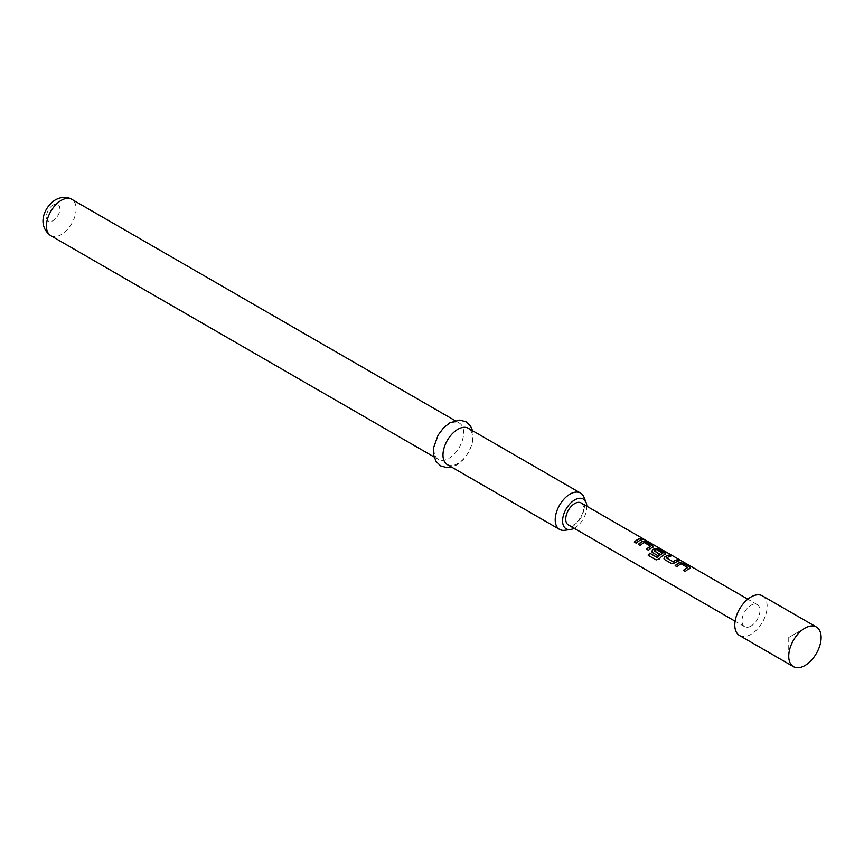 <?xml version="1.0" encoding="UTF-8"?>
<svg xmlns="http://www.w3.org/2000/svg" width="864" height="864" viewBox="0 0 864 864"><rect width="100%" height="100%" fill="white"/><g stroke="black" fill="none" stroke-linecap="round" stroke-linejoin="round"><path stroke-width="0.65" stroke-dasharray="4.32 3.24" d="M641.768 538.65L644.08 539.622M762.415 595.868A22.896 13.219 -60 0 1 765.925 614.207A22.896 13.219 -60 0 1 750.967 634.381A22.896 13.219 -60 0 1 739.53 635.515M788.735 637.492L804.924 628.15L788.735 637.492L788.735 656.186M574.128 528.271A17.172 9.914 120 0 0 574.722 527.947A17.172 9.914 120 0 0 586.85 506.25M583.913 497.124A20.984 12.118 -60 0 1 570.046 528.368A20.984 12.118 -60 0 1 564.754 530.302M447.325 464.616A20.984 12.118 120 0 0 457.823 463.579A20.984 12.118 120 0 0 471.528 445.079A20.984 12.118 120 0 0 468.31 428.274M448.826 424.116A20.984 12.118 120 0 0 435.121 442.606A20.984 12.118 120 0 0 438.34 459.421A20.984 12.118 120 0 0 448.826 458.384A20.984 12.118 120 0 0 462.532 439.895A20.984 12.118 120 0 0 459.313 423.079A20.984 12.118 120 0 0 448.826 424.116M750.967 626.076A12.722 7.344 -60 0 1 744.617 626.702A12.722 7.344 -60 0 1 742.662 616.518A12.722 7.344 -60 0 1 750.967 605.308A12.722 7.344 -60 0 1 757.328 604.681A12.722 7.344 -60 0 1 759.283 614.866A12.722 7.344 -60 0 1 750.967 626.076M581.083 502.924A12.722 7.344 -60 0 1 583.027 513.108A12.722 7.344 -60 0 1 574.722 524.318A12.722 7.344 -60 0 1 568.361 524.945M636.206 543.164L636.26 543.326A12.463 7.193 -60 0 1 642.19 539.892M634.316 542.074L636.26 543.326M652.817 547.247L653.465 546.772M648.475 550.249L648.54 550.411A12.463 7.193 -60 0 1 652.795 547.463M646.585 549.158L648.54 550.411M644.576 542.603L650.657 546.35M640.235 545.486L640.289 545.648A12.463 7.193 -60 0 1 644.306 542.808M638.345 544.396L640.289 545.648M656.132 559.904L648.313 555.412A12.463 7.193 -60 0 1 648.324 555.401L648.194 555.325M656.251 559.991L659.329 558.922M659.416 559.051A12.463 7.193 -60 0 1 665.064 554.548L665.096 554.332M665.064 554.548L665.744 553.867M651.726 551.804L652.385 552.506M652.439 552.668L657.796 555.628M657.86 555.79A12.463 7.193 -60 0 1 659.653 554.245L659.621 554.051M654.275 550.984A12.463 7.193 -60 0 1 656.37 549.774L656.392 549.558M656.618 549.796L662.753 553.1M666.738 557.993L666.76 558.187A12.463 7.193 -60 0 1 670.766 556.394M674.73 562.939L674.762 563.134A12.463 7.193 -60 0 1 679.018 561.146M671.263 563.404L674.762 563.134M664.654 559.591L671.328 563.566M664.006 558.889L664.718 559.753M689.645 568.501L690.293 568.037M685.303 571.514L685.368 571.666A12.463 7.193 -60 0 1 689.612 568.728M683.413 570.424L685.368 571.666M681.394 563.868L687.485 567.616M677.052 566.752L677.117 566.914A12.463 7.193 -60 0 1 681.124 564.062M675.173 565.661L677.117 566.914M50.76 235.656A20.984 12.118 120 0 0 61.258 234.619A20.984 12.118 120 0 0 74.963 216.13A20.984 12.118 120 0 0 71.744 199.314M53.158 205.027A9.536 5.508 120 0 0 46.418 216.713A9.536 5.508 120 0 0 53.158 220.601A9.536 5.508 120 0 0 59.908 208.926A9.536 5.508 120 0 0 53.158 205.027M472.597 430.747L473.116 433.372L472.262 443.642L468.526 452.596L463.061 459.907L456.71 464.951L451.613 467.089M434.052 456.948L438.34 459.421M744.617 626.702L735.091 621.205M757.328 604.681L747.814 599.184M455.036 420.606L459.313 423.079"/><path stroke-width="1.3" d="M644.328 539.773L644.08 539.622C641.974 538.52 641.336 538.402 642.168 539.266M642.244 539.028L644.198 539.395C642.082 538.294 641.434 538.175 642.244 539.028L641.725 538.488M644.771 539.806L644.08 539.622M804.924 665.528A22.896 13.219 -60 0 1 793.476 666.662A22.896 13.219 -60 0 1 788.735 656.186A22.896 13.219 -60 0 1 804.924 628.15L804.924 628.15A22.896 13.219 -60 0 1 816.372 627.016A22.896 13.219 -60 0 1 819.882 645.365A22.896 13.219 -60 0 1 804.924 665.528M793.476 666.662L739.53 635.515A22.896 13.219 -60 0 1 736.02 617.177A22.896 13.219 -60 0 1 750.967 597.002A22.896 13.219 -60 0 1 762.415 595.868L816.372 627.016M586.85 506.25A17.172 9.914 120 0 0 586.062 502.384A17.172 9.914 120 0 0 574.722 499.91A17.172 9.914 120 0 0 562.777 518.281A17.172 9.914 120 0 0 570.391 529.524A17.172 9.914 120 0 0 574.128 528.271M570.391 529.524L564.754 530.302A20.984 12.118 -60 0 1 559.559 529.405A20.984 12.118 -60 0 1 556.34 512.59A20.984 12.118 -60 0 1 570.046 494.1A20.984 12.118 -60 0 1 580.543 493.063A20.984 12.118 -60 0 1 583.913 497.124L586.062 502.384M580.543 493.063L468.31 428.274A20.984 12.118 120 0 0 457.823 429.311A20.984 12.118 120 0 0 444.107 447.8A20.984 12.118 120 0 0 447.325 464.616L559.559 529.405M689.645 568.501L689.591 566.989L682.981 563.177L679.504 562.648A12.722 7.344 -60 0 0 678.208 563.296A12.722 7.344 -60 0 0 675.173 565.661L677.052 566.752A12.722 7.344 -60 0 1 680.098 564.386A12.722 7.344 -60 0 1 681.145 563.846L687.506 567.518A12.722 7.344 -60 0 0 686.448 568.058A12.722 7.344 -60 0 0 683.413 570.424L685.303 571.514A12.722 7.344 -60 0 1 688.338 569.149A12.722 7.344 -60 0 1 689.645 568.501L690.336 567.918M668.941 555.066A12.722 7.344 -60 0 0 665.928 556.211A12.722 7.344 -60 0 0 664.6 557.086L664.654 559.591L671.263 563.404L674.73 562.939A12.722 7.344 -60 0 1 676.069 562.064A12.722 7.344 -60 0 1 679.072 560.92L677.128 560.066A12.463 7.193 -60 0 0 673.121 561.859L666.738 557.993A12.722 7.344 -60 0 1 667.818 557.302A12.722 7.344 -60 0 1 670.831 556.157L668.887 555.304A12.463 7.193 -60 0 0 664.632 557.28L664.006 558.889M663.973 558.792L664.654 559.591M657.45 557.442A12.722 7.344 -60 0 1 661.694 553.759A12.722 7.344 -60 0 1 662.753 553.23L662.731 553.446A12.463 7.193 -60 0 0 657.536 557.572L649.739 553.187A12.722 7.344 -60 0 0 648.194 555.325L656.132 559.904L659.329 558.922A12.722 7.344 -60 0 1 663.79 554.969A12.722 7.344 -60 0 1 665.096 554.332L665.788 553.748M665.064 554.548L664.978 553.046L658.368 549.234L654.934 548.705A12.463 7.193 -60 0 0 652.352 550.195L652.385 552.506L657.796 555.628A12.722 7.344 -60 0 1 659.621 554.051L654.253 550.789A12.722 7.344 -60 0 1 655.333 550.098A12.722 7.344 -60 0 1 656.392 549.558L662.753 553.23M651.694 551.707L652.385 552.506M652.331 550.001A12.722 7.344 -60 0 1 653.659 549.126A12.722 7.344 -60 0 1 654.955 548.478L658.433 548.996L665.042 552.82L665.096 554.332M652.817 547.247L652.763 545.735L646.153 541.912L642.686 541.393A12.722 7.344 -60 0 0 641.38 542.041A12.722 7.344 -60 0 0 638.345 544.396L640.235 545.486A12.722 7.344 -60 0 1 643.27 543.121A12.722 7.344 -60 0 1 644.328 542.592L650.678 546.264A12.722 7.344 -60 0 0 649.631 546.793A12.722 7.344 -60 0 0 646.585 549.158L648.475 550.249A12.722 7.344 -60 0 1 651.51 547.884A12.722 7.344 -60 0 1 652.817 547.247L653.508 546.664M640.364 538.574A12.722 7.344 -60 0 0 637.351 539.708A12.722 7.344 -60 0 0 634.316 542.074L636.206 543.164A12.722 7.344 -60 0 1 639.241 540.799A12.722 7.344 -60 0 1 642.254 539.665L640.3 538.801A12.463 7.193 -60 0 0 634.457 542.149M735.091 621.205L568.361 524.945A12.722 7.344 -60 0 1 566.417 514.76A12.722 7.344 -60 0 1 574.722 503.55A12.722 7.344 -60 0 1 581.083 502.924L747.814 599.184M666.738 558.166L673.099 561.665A12.722 7.344 -60 0 1 674.179 560.974A12.722 7.344 -60 0 1 677.192 559.829M641.909 539.73L640.3 538.801M646.153 541.912L642.654 541.609A12.463 7.193 -60 0 0 638.485 544.482M652.763 545.735L646.099 542.149M652.795 547.463L652.709 545.962M646.736 549.245A12.463 7.193 -60 0 1 650.657 546.48L650.678 546.264M652.352 550.195L651.726 551.804M659.491 554.159L654.253 550.951M657.299 557.636L649.739 553.187M648.324 555.401A12.463 7.193 -60 0 1 649.825 553.316M678.737 560.984L677.128 560.066M670.486 556.222L668.887 555.304M682.981 563.177L679.482 562.874A12.463 7.193 -60 0 0 675.313 565.736M689.591 566.989L682.916 563.404M689.612 568.728L689.526 567.216M683.554 570.499A12.463 7.193 -60 0 1 687.485 567.734L687.506 567.518M50.76 235.656C36.32 225.169 44.399 206.539 55.534 199.789C61.582 196.69 66.992 196.538 71.744 199.314A20.984 12.118 120 0 0 61.258 200.351A20.984 12.118 120 0 0 47.552 218.84A20.984 12.118 120 0 0 50.76 235.656L434.052 456.948M451.613 467.089L446.872 467.64L440.608 465.869L435.953 461.354L433.555 454.507L433.652 447.52L438.102 435.121L443.621 427.745L449.939 422.744L459.864 420.055L466.096 421.848L470.621 426.222L472.597 430.747M71.744 199.314L455.036 420.606"/></g></svg>
